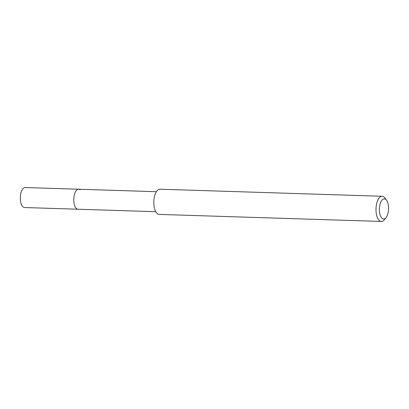 <?xml version="1.0" encoding="UTF-8"?>
<svg xmlns="http://www.w3.org/2000/svg" width="409" height="409" viewBox="0 0 409 409"><rect width="100%" height="100%" fill="white"/><g stroke="black" fill="none" stroke-linecap="round" stroke-linejoin="round"><path stroke-width="0.61" d="M156.371 191.703L25.184 187.542A10 4.54 91.8 0 0 20.45 195.696A10 4.54 91.8 0 0 23.047 206.908A10 4.54 91.8 0 0 24.55 207.537L77.996 209.234A10 4.54 -88.2 0 1 76.493 208.605A10 4.54 -88.2 0 1 73.896 197.394A10 4.54 -88.2 0 1 78.63 189.239A10 4.54 -88.2 0 1 80.133 189.868M78.63 189.239A10 4.54 91.8 0 0 73.896 197.394A10 4.54 91.8 0 0 76.493 208.605A10 4.54 91.8 0 0 77.996 209.234L155.737 211.698M382.129 196.269L159.934 189.219A12.602 5.721 91.8 0 0 153.968 199.49A12.602 5.721 91.8 0 0 157.24 213.616A12.602 5.721 91.8 0 0 159.132 214.408L381.331 221.458A12.602 5.721 -88.2 0 1 379.434 220.666A12.602 5.721 -88.2 0 1 376.162 206.54A12.602 5.721 -88.2 0 1 382.129 196.269A12.602 5.721 -88.2 0 1 384.025 197.056A12.602 5.721 -88.2 0 1 384.987 198.114L386.582 200.338A10.082 4.576 -88.2 0 1 386.03 217.675A10.082 4.576 -88.2 0 1 382.139 218.375A10.082 4.576 -88.2 0 1 379.772 205.415A10.082 4.576 -88.2 0 1 385.81 199.49A10.082 4.576 -88.2 0 1 386.582 200.338M386.03 217.675L384.302 219.791A12.602 5.721 -88.2 0 1 381.331 221.458"/></g></svg>
